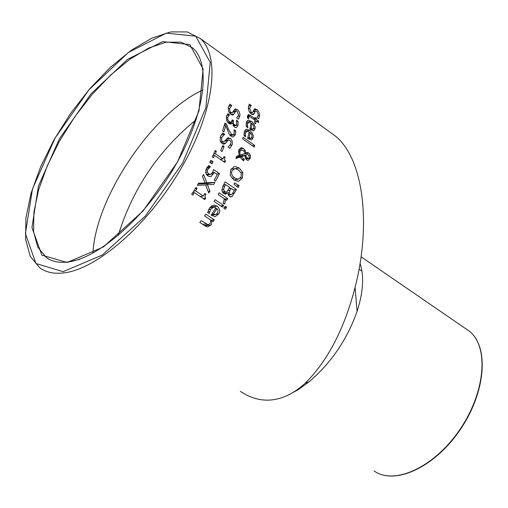 <?xml version="1.0" encoding="UTF-8"?>
<svg xmlns="http://www.w3.org/2000/svg" width="508" height="508" viewBox="0 0 508 508"><rect width="100%" height="100%" fill="white"/><g stroke="black" fill="none" stroke-linecap="round" stroke-linejoin="round"><path stroke-width="0.76" d="M205.886 194.202L204.927 196.488L205.702 198.145L204.787 199.593L194.437 192.646L192.843 195.136L191.662 194.342L195.967 187.528L197.142 188.316L195.574 190.849L203.276 196.018L204.838 193.497L205.886 194.202L204.254 194.45M194.437 192.646L192.57 192.938M205.702 198.145L203.2 198.526M203.276 196.018L200.171 196.494M195.574 190.849L193.719 191.135M197.142 188.316L195.301 188.608M247.504 125.978L247.879 127.73L246.342 126.651L246.17 124.885L246.475 122.18L247.313 120.694L248.628 120.174L252.057 121.793L254.191 124.301L255.118 126.86L255.099 128.727L253.644 130.791L249.822 129.299L251.047 122.809L249.072 122.003L247.517 123.793L247.504 125.978L246.291 126.206M253.644 130.791L253.257 130.861M251.193 105.531L249.587 108.217L251.225 112.217L252.222 112.63L253.035 111.925L253.676 110.103L255.067 108.769L257.061 109.696L258.731 111.773L259.709 115.183L258.699 118.808L256.953 117.57L258.426 114.922L256.832 111.214L255.867 110.808L255.048 111.563L254.298 113.627L252.94 114.719L251.295 114.071L249.06 111.303L248.31 107.429L249.358 104.108L251.193 105.416L248.488 106.064M251.193 105.416L248.514 105.943M245.377 135.122L245.662 136.9L244.132 135.82L244.05 134.036L244.456 131.439L245.542 129.705L246.901 129.216L250.311 130.778L252.33 133.128L253.257 135.833L253.136 137.827L251.511 139.935L247.606 138.462L249.25 131.87L247.25 131.077L245.51 132.906L245.377 135.122L244.1 135.357M251.511 139.935L251.066 140.018M247.459 116.034L248.672 114.471L255.099 118.516L255.213 117.481L256.362 118.294L256.248 119.336L258.616 121.018L258.432 122.561L256.064 120.885L255.664 123.742L254.514 122.93L254.908 120.066L249.32 116.351L248.622 117.291L248.698 118.815L247.44 117.926L247.459 116.034M256.064 120.885L254.768 121.126M258.616 121.018L256.743 121.368M256.248 119.336L254.375 119.691M256.362 118.294L253.244 118.891M255.099 118.516L253.225 118.872M254.73 145.44L254.267 147.06L242.64 138.925L243.103 137.306L254.73 145.44L252.508 145.828M245.866 153.092L247.447 152.521L248.945 153.067L250.419 155.2L250.342 158.312L248.063 160.433L246.831 160.014L245.497 158.452L244.977 155.562L241.122 156.769L244.297 159.182L243.637 160.909L239.916 157.156L235.909 158.401L236.798 156.134L239.097 155.448L238.709 150.184L241.465 147.733L243.421 148.419L245.218 150.616L245.866 153.092L244.983 153.245M239.916 157.156L236.144 157.798M244.297 159.182L241.903 159.588M241.122 156.769L236.226 157.601M236.385 157.194L244.977 155.562M250.419 155.2L249.066 155.435M242.399 155.302L241.783 154.591M242.818 172.555L242.424 177.889L238.887 181.178L237.979 181.286L233.769 179.826L230.213 175.235L230.702 169.85L234.163 166.586L235.001 166.484L239.179 167.983L242.818 172.555L241.116 172.828M231.623 169.107L231.235 168.853M238.887 181.178L238.309 181.267M234.359 180.2L234.626 179.788M232.156 196.431L230.797 196.939L229.286 196.437L227.876 192.843L225.45 194.088L223.634 193.497L221.869 190.341L223.101 185.782L225.158 181.877L236.449 189.56L232.156 196.431L229.908 196.767M227.876 192.843L223.628 193.491L229.089 192.646L230.124 194.399L231.051 194.716L231.686 194.501L233.318 192.227L234.232 190.494L230.937 188.252L229.089 192.646M236.449 189.56L233.521 190.011M233.953 184.194L234.569 182.969L239.135 185.56L238.131 187.573L233.953 184.194M239.135 185.56L236.207 186.017M223.647 205.435L222.58 207.181L214.059 201.454L215.132 199.701L223.647 205.435L220.631 205.873M225.431 199.454L224.911 203.34L224.441 204.013L222.955 203.016L223.634 202.025L224.231 198.641L218.192 194.564L219.196 192.824L227.698 198.571L226.695 200.304L225.431 199.454L224.288 199.625M227.698 198.571L224.276 199.079M215.621 216.408L214.668 216.548L211.125 215.1L215.894 207.855L213.754 207.137L210.598 209.258L209.226 213.55L207.658 212.503L209.328 208.439L211.658 205.956L214.109 205.143L217.126 206.146C220.053 209.061 220.536 211.684 218.573 214.014L215.621 216.408L214.617 216.548M209.55 211.665L207.829 211.912M209.848 207.709L213.062 207.239M226.612 207.27L225.4 209.252L223.914 208.255L225.127 206.273L226.612 207.27L224.314 207.601M212.134 220.98L211.055 224.968L207.81 226.924L205.403 226.13L199.841 222.447L201.149 220.662L208.197 224.828L210.026 223.596L210.928 220.174L204.534 215.919L205.772 214.141L214.319 219.837L213.087 221.609L212.134 220.98L210.871 221.151M214.319 219.837L210.928 220.307M231.712 105.607L229.629 108.401L229.87 111.138L230.753 112.338L232.023 112.916L235.217 108.941L237.947 110.052L239.357 112.109L239.966 114.7L239.871 115.989L238.442 119.189L236.665 117.939L238.57 115.195L237.249 111.385L236.233 110.985L235.242 111.779L234.188 113.913L232.588 115.062L230.861 114.408L228.708 111.589L228.314 107.613L229.857 104.159L231.731 105.486L228.657 106.21M231.731 105.486L228.702 106.089M238.074 121.317L238.017 125.101L236.715 127.33L235.89 127.578L234.347 127.013L232.334 122.822L230.626 124.123L228.854 123.45L226.606 120.542L226.352 116.681L227.844 113.716L229.438 114.84L227.686 117.494L227.838 119.863L229.413 121.793L231.242 122.174L232.277 119.825L233.528 120.701L233.267 122.46L233.642 124.028L235.547 125.501L236.747 124.054L236.493 120.206L238.074 121.317L236.76 121.571M233.528 120.701L231.985 120.993M227.838 119.863L226.46 120.123M229.413 114.96L226.746 115.481M229.438 114.84L226.803 115.354M231.165 124.022L230.645 124.123M232.334 122.822L228.886 123.476M236.715 127.33L235.528 127.552M235.725 130.88L235.452 134.639L233.077 137.02L231.178 136.334L229.133 134.093L225.831 125.565L223.882 131.909L222.567 130.994L224.981 123.038L226.581 124.155L228.403 129.159L231.648 134.518L233.261 134.868L234.188 133.604L234.124 129.762L235.725 130.88L234.334 131.14M226.581 124.155L224.549 124.543M225.831 125.565L224.161 125.882M224.619 134.372L221.761 137.382L221.628 140.392L222.39 141.472L223.679 142.018L228.009 137.738L230.924 138.811L232.169 140.995L232.378 143.605L232.048 144.945L229.895 148.336L228.098 147.091L230.715 144.158L230.975 142.342L230.562 140.964L228.822 139.84L227.533 140.71L225.971 142.983L223.933 144.234L222.142 143.612L220.186 140.748L220.409 136.601L222.771 132.931L224.657 134.245L221.094 135.026M224.657 134.245L221.171 134.893M224.085 146.539L222.085 151.549L220.701 150.597L222.701 145.586L224.085 146.539L222.199 146.876M225.05 157.226L224.517 159.556L225.438 161.068L224.822 162.458L214.573 155.416L213.493 157.798L212.325 156.997L215.227 150.457L216.395 151.257L215.341 153.689L222.968 158.934L224.009 156.508L225.05 157.226L223.596 157.474M214.573 155.416L212.916 155.702M225.438 161.068L223.323 161.43M222.968 158.934L220.345 159.379M215.341 153.689L213.697 153.975M216.395 151.257L214.763 151.549M213.004 161.709L211.963 163.881L209.779 162.389L210.82 160.217L213.004 161.709L209.842 162.249M210.318 166.789L207.601 169.609L207.27 172.053L208.763 174.022L210.826 174.365L212.515 172.491L213.608 169.615L219.481 173.622L215.589 181.096L214.249 180.188L217.259 174.46L214.217 172.383L211.271 176.346L209.994 176.67L207.753 175.882L205.645 172.796L206.292 168.669L208.763 165.544L210.382 166.656L207.118 167.329M214.217 172.383L212.414 172.682M219.481 173.622L216.7 174.073M207.27 172.053L205.569 172.333M208.966 167.837L206.527 168.243M210.382 166.656L207.22 167.189M207.359 183.559L199.244 183.953L206.839 182.74L214.903 182.359L207.359 183.559L206.648 184.823M214.903 182.359L213.754 184.448L207.429 184.702L209.95 191.084L208.769 193.065L205.683 184.937L197.294 185.337L198.558 183.223L205.092 182.95L202.451 176.435L203.537 174.46L206.839 182.74M205.092 182.95L198.05 184.08M209.95 191.084L208.134 191.364M207.429 184.702L205.696 184.976M240.335 391.376C249.65 397.58 259.213 400.495 269.018 400.12C281.305 399.574 293.345 393.96 305.143 383.292C327.666 360.909 344.316 328.943 355.086 287.382C371.246 224.676 363.899 158.915 335.09 135.827L328.924 131.362M287.82 395.288L298.45 389.522L309.175 381.718C331.216 362.852 347.186 339.42 357.073 311.429C363.258 292.189 364.255 276.193 360.077 263.442M215.5 214.655L217.462 213.125L218.148 210.585L216.992 208.591L213.385 214.109L215.5 214.655M215.297 214.687L211.341 215.246L215.151 214.694M213.385 214.109L211.626 214.363M216.992 208.591L215.265 208.839M224.726 186.023L223.526 189.446L224.631 191.554L225.958 192.056L227.006 191.643L229.679 187.401L225.501 184.556L224.726 186.023L222.821 186.322M225.501 184.556L223.596 184.855M223.526 189.446L221.863 189.706M238.379 169.824L234.982 168.554L231.997 170.751L231.515 172.72L231.915 174.835L233.07 176.6L234.671 177.959L238.144 179.229L241.129 177.019L241.294 173.253L238.379 169.824M230.937 188.252L229.083 188.538M245.04 153.556L244.577 152.102L243.173 150.476L241.611 149.923L239.763 151.511L240.049 155.137L245.04 153.556M240.049 155.137L239.039 155.308M250.908 138.271L252.006 136.925L251.809 134.569L250.323 132.62L249.091 137.643L250.908 138.271L248.063 138.786M249.091 137.643L247.758 137.884M250.323 132.62L249.022 132.861M252.114 123.565L251.206 128.505L252.984 129.14L253.968 127.826L253.644 125.501L252.114 123.565L250.882 123.793M252.984 129.14L250.304 129.635M251.206 128.505L249.936 128.74M247.307 154.464L245.802 155.105L246.24 157.048L248.272 158.54L249.428 157.601L248.437 154.826L247.307 154.464M238.36 156.693L239.865 155.74M245.802 155.105L238.366 156.381M246.24 157.048L245.097 157.245M247.517 123.793L246.158 124.047M255.099 128.727L253.238 129.07M251.397 121.298L246.463 122.225M254.298 113.627L251.454 114.173M255.048 111.563L253.022 111.957M259.696 115.716L258.216 115.995M256.737 109.449L253.695 110.046M251.225 112.217L249.765 112.503M249.587 108.217L248.304 108.471M245.51 132.906L244.081 133.166M253.136 137.827L251.238 138.17M249.714 130.321L244.513 131.28M250.507 115.272L247.485 115.849M248.622 117.291L247.415 117.519M250.342 158.312L245.859 159.074M248.945 153.067L243.764 153.962M245.218 150.616L243.675 150.889M243.421 148.419L239.192 149.162M239.179 167.983L235.534 168.58M242.424 177.889L240.354 178.219M234.556 193.161L232.62 193.453M224.911 203.34L223.704 203.518M210.598 209.258L208.693 209.537M218.573 214.014L216.325 214.332M217.126 206.146L210.318 207.137M211.055 224.968L204.908 225.806M208.197 224.828L204.248 225.368L208.223 224.828M206.038 223.901L202.717 224.358M239.871 115.989L238.214 116.307M237.357 109.569L233.921 110.242M230.975 112.509L229.356 112.82M229.629 108.401L228.187 108.687M234.188 113.913L231.032 114.529M235.242 111.779L232.969 112.224M234.645 125.171L233.039 125.47M233.394 121.266L231.75 121.577M229.413 121.793L227.514 122.155M227.686 117.494L226.181 117.786M238.017 125.101L233.343 125.978M231.648 134.518L229.66 134.88M228.403 129.159L227.139 129.394M235.452 134.639L230.276 135.592M225.971 142.983L222.212 143.656M227.533 140.71L224.942 141.18M232.048 144.945L230.156 145.282M230.334 138.316L226.39 139.033M222.593 141.624L220.688 141.967M221.761 137.382L220.091 137.687M211.271 176.346L209.474 176.638M213.646 173.666L211.372 174.041M208.763 174.022L206.324 174.422M207.601 169.609L205.784 169.913M48.457 258.909L46.26 257.499L37.713 247.066L33.566 231.654L33.915 212.217L38.614 189.827L47.346 165.659L59.614 140.906L74.797 116.77L92.164 94.386L110.89 74.835L130.086 59.087L148.812 47.987L166.122 42.196L181.07 42.151L192.799 48.031C211.245 63.9 205.01 114.383 175.279 165.659C145.783 216.948 98.495 258.496 67.812 261.995C59.061 263.049 51.873 261.55 46.26 257.499L49.117 259.271M79.978 259.271L68.199 262.109M202.952 89.903C152.495 113.005 95.434 197.523 92.983 253.098M200.362 38.557L187.306 31.934L170.751 31.902L151.689 38.214L131.121 50.349L110.084 67.577L89.579 88.97L70.574 113.455L53.969 139.871L40.557 166.961L31.02 193.434L25.908 217.996L25.597 239.37L30.283 256.381L39.891 267.932C46.12 272.358 53.994 274.028 63.513 272.948C97.333 269.31 148.984 224.053 181.337 167.989C213.881 111.957 220.942 56.515 200.362 38.557L335.096 135.82M465.785 328.74L469.221 331.102C489.172 346.469 485.502 392.132 459.924 429.476C434.613 467.011 394.525 485.673 374.098 470.941C394.799 485.807 434.931 467.157 460.216 429.66C485.775 392.347 489.407 346.647 469.221 331.102L361.093 256.807M118.193 235.483C132.524 188.982 158.528 150.381 196.202 119.685M67.107 262.49L103.302 247.002L143.021 210.991L177.483 161.976L198.977 110.915L203.124 68.999L189.833 44.602L162.681 41.593L127.502 59.411L90.938 93.961L59.417 138.817L38.418 186.163L31.947 227.603L41.859 255.118L67.107 262.49M63.144 271.659L35.96 263.506L25.4 233.667L32.474 188.951L55.124 137.979L89.046 89.706L128.397 52.464L166.338 33.141L195.732 36.208L210.236 62.414L205.867 107.683L182.645 162.992L145.301 216.11L102.26 255.054L63.144 271.659M224.631 191.554L222.275 191.916M238.589 179.184L233.921 179.927M234.671 177.959L232.061 178.378M229.845 190.303L227.933 190.595M230.124 194.399L228.06 194.71M239.763 151.511L238.373 151.752M247.32 158.198L245.523 158.502M248.602 122.098L246.38 122.511M248.628 120.174L247.929 120.301M255.619 110.858L253.263 111.316M255.067 108.769L254.616 108.852M252.222 112.63L250.177 113.024M246.748 131.166L244.405 131.597M246.901 129.216L246.164 129.35M248.672 114.471L248.317 114.541M249.066 116.37L247.402 116.694M247.447 152.521L246.818 152.629M241.465 147.733L240.767 147.853M235.001 166.484L233.871 166.675M214.109 205.143L213.093 205.296M235.598 108.883L235.077 108.991M232.023 112.916L229.749 113.36M235.941 111.042L233.305 111.557M235.547 125.501L233.305 125.921M230.746 122.32L228.098 122.822M232.842 134.957L230.143 135.452M228.492 139.903L225.444 140.456M228.498 137.668L227.889 137.776M223.679 142.018L221.024 142.494M210.16 174.517L206.82 175.063M361.95 271.17L359.067 269.202M357.073 311.429L355.086 287.382M309.175 381.718L305.143 383.292M222.65 192.564L225.958 192.056M231.032 169.202L234.105 168.694M233.89 179.902L238.144 179.222M228.219 195.142L231.051 194.716M238.62 150.444L241.065 150.019M248.044 138.773L250.73 138.29M250.285 129.623L252.819 129.159M245.789 158.966L248.272 158.54"/></g></svg>
